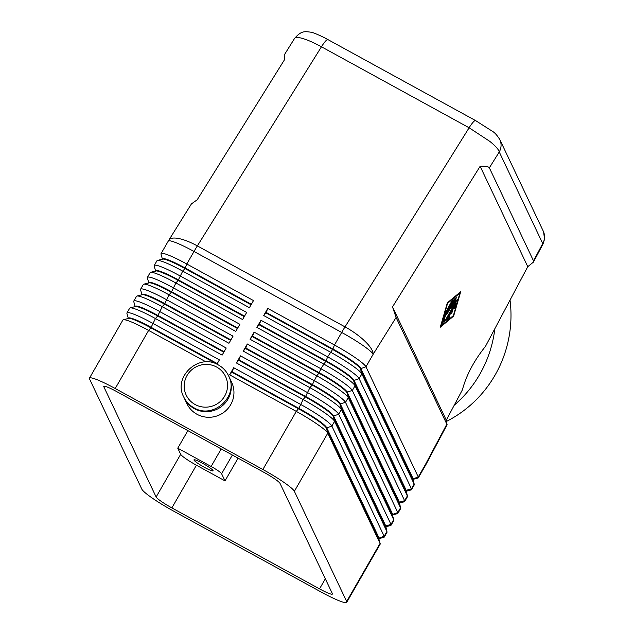 <?xml version="1.0" encoding="UTF-8"?>
<svg xmlns="http://www.w3.org/2000/svg" width="634" height="634" viewBox="0 0 634 634"><rect width="100%" height="100%" fill="white"/><g stroke="black" fill="none" stroke-linecap="round" stroke-linejoin="round"><path stroke-width="0.95" d="M475.603 120.587A13.774 2.306 118.7 0 0 475.571 120.563A13.774 2.306 118.7 0 0 473.455 121.847A13.774 2.306 118.7 0 0 469.12 127.767L489.781 141.35C495.542 146.018 498.696 149.553 499.251 151.962A13.774 13.48 -25.4 0 0 499.822 139.591A13.774 13.48 -25.4 0 0 499.782 139.528A13.774 13.48 -25.4 0 0 499.093 138.244M499.782 139.528L543.259 231.125A13.774 13.48 154.6 0 1 542.72 243.559L543.037 243.971L533.392 262.143L527.773 266.684L485.486 346.346C474.034 360.667 466.331 375.177 462.376 389.87L446.288 420.191L447.097 424.709L396.084 317.483L392.509 306.88L480.128 166.298C485.62 166.084 488.695 166.599 489.353 167.836L533.527 260.891L533.392 262.143M412.988 479.367L417.901 478.076A33.063 3.915 -150.1 0 0 418.345 477.79A33.063 3.915 -150.1 0 0 418.258 476.982L365.961 366.785L373.172 354.248A33.063 10.31 31.9 0 0 365.105 341.385A33.063 10.31 31.9 0 0 345.015 326.875L197.348 245.897A33.063 10.31 31.9 0 0 177.021 238.241A33.063 10.31 31.9 0 0 168.866 240.104L191.444 203.879L197.206 199.781L284.825 59.2L284.19 55.079L294.596 38.381C295.373 37.232 297.742 37.176 301.697 38.199C307.03 39.665 313.616 42.526 321.454 46.789L469.12 127.767L345.015 326.875A33.063 5.532 118.7 0 0 343.343 329.617A33.063 5.532 118.7 0 0 341.686 332.454L334.475 344.991L267.786 308.417L263.696 315.534L330.385 352.1A33.063 3.915 29.9 0 1 351.442 364.978A33.063 3.915 29.9 0 1 361.871 373.901L414.168 484.099A33.063 3.915 29.9 0 1 414.279 484.384A33.063 3.915 29.9 0 1 414.248 484.899L411.521 489.646A33.063 3.915 -150.1 0 0 411.442 488.838L359.137 378.641A33.063 3.915 -150.1 0 0 348.716 369.725A33.063 3.915 -150.1 0 0 327.651 356.847L260.97 320.273L256.873 327.39L323.562 363.964A33.063 3.915 29.9 0 1 344.627 376.842A33.063 3.915 29.9 0 1 355.048 385.757L407.353 495.954A33.063 3.915 29.9 0 1 407.464 496.24A33.063 3.915 29.9 0 1 407.432 496.763L404.706 501.502A33.063 3.915 -150.1 0 0 404.627 500.694L352.322 390.504A33.063 3.915 -150.1 0 0 341.9 381.581A33.063 3.915 -150.1 0 0 320.836 368.703L254.147 332.137L250.058 339.245L316.746 375.819A33.063 3.915 29.9 0 1 337.803 388.697A33.063 3.915 29.9 0 1 348.232 397.613L400.529 507.81A33.063 3.915 29.9 0 1 400.64 508.096A33.063 3.915 29.9 0 1 400.617 508.619L397.883 513.366A33.063 3.915 -150.1 0 0 397.803 512.557L345.506 402.36A33.063 3.915 -150.1 0 0 335.077 393.437A33.063 3.915 -150.1 0 0 314.02 380.566L247.331 343.993L243.234 351.109L309.923 387.675A33.063 3.915 29.9 0 1 330.988 400.553A33.063 3.915 29.9 0 1 341.409 409.477L393.714 519.674A33.063 3.915 29.9 0 1 393.825 519.959A33.063 3.915 29.9 0 1 393.793 520.474L391.067 525.221A33.063 3.915 -150.1 0 0 390.988 524.413L338.683 414.216A33.063 3.915 -150.1 0 0 328.261 405.3A33.063 3.915 -150.1 0 0 307.197 392.422L240.508 355.848L236.419 362.965L303.107 399.539A33.063 3.915 29.9 0 1 324.164 412.409A33.063 3.915 29.9 0 1 334.594 421.333L386.898 531.53A33.063 3.915 29.9 0 1 387.002 531.815A33.063 3.915 29.9 0 1 386.978 532.338L384.252 537.077A33.063 3.915 -150.1 0 0 384.164 536.269L331.867 426.08A33.063 3.915 -150.1 0 0 321.438 417.156A33.063 3.915 -150.1 0 0 300.381 404.278L233.692 367.712L229.603 374.821L296.292 411.395A33.063 3.915 29.9 0 1 317.349 424.273A33.063 3.915 29.9 0 1 327.778 433.188L380.075 543.386A33.063 3.915 29.9 0 1 380.186 543.671A33.063 3.915 29.9 0 1 380.154 544.194L346.743 602.3A33.063 3.915 29.9 0 1 340.347 601.23A33.063 3.915 29.9 0 1 320.986 591.942L173.32 510.956A33.063 3.915 29.9 0 1 152.263 498.086A33.063 3.915 29.9 0 1 141.834 489.163L89.537 378.966A33.063 3.915 29.9 0 1 89.457 378.157A33.063 3.915 29.9 0 1 95.853 379.227A33.063 3.915 29.9 0 1 115.214 388.523L148.625 330.417L206.082 361.927M233.692 367.712L232.123 371.746L298.812 408.312A29.204 3.455 29.9 0 1 317.412 419.692A29.204 3.455 29.9 0 1 326.621 427.57L378.926 537.767A29.204 3.455 29.9 0 1 378.997 538.48L378.823 538.773M387.002 531.815L385.567 526.632A29.204 3.455 -150.1 0 0 385.472 526.379L333.167 416.181A29.204 3.455 -150.1 0 0 323.958 408.304A29.204 3.455 -150.1 0 0 305.358 396.932L303.107 399.539L298.812 408.312L296.292 411.395L262.872 469.501A33.063 3.915 29.9 0 1 283.937 482.379A33.063 3.915 29.9 0 1 294.366 491.295L327.778 433.188L326.351 428.045A29.204 3.455 -150.1 0 0 317.143 420.16A29.204 3.455 -150.1 0 0 298.535 408.787L231.846 372.213L229.603 374.821M380.186 543.671L378.744 538.488A29.204 3.455 -150.1 0 0 378.649 538.234L380.075 543.386L346.663 601.492A33.063 3.915 29.9 0 1 346.743 602.3M240.508 355.848L238.939 359.882L305.628 396.456A29.204 3.455 29.9 0 1 324.236 407.828A29.204 3.455 29.9 0 1 333.444 415.706L385.741 525.903A29.204 3.455 29.9 0 1 385.813 526.616L385.646 526.917M378.894 538.654L383.808 537.363A33.063 3.915 -150.1 0 0 384.252 537.077M247.331 343.993L245.762 348.026L312.443 384.6A29.204 3.455 29.9 0 1 331.051 395.973A29.204 3.455 29.9 0 1 340.26 403.85L392.565 514.047A29.204 3.455 29.9 0 1 392.636 514.76L392.462 515.054M385.71 526.799L390.631 525.507A33.063 3.915 -150.1 0 0 391.067 525.221M393.825 519.959L392.383 514.776A29.204 3.455 -150.1 0 0 392.287 514.523L339.99 404.326A29.204 3.455 -150.1 0 0 330.782 396.448A29.204 3.455 -150.1 0 0 312.174 385.076L245.485 348.502L243.234 351.109M254.147 332.137L252.578 336.171L319.267 372.737A29.204 3.455 29.9 0 1 337.867 384.117A29.204 3.455 29.9 0 1 347.075 391.994L399.38 502.191A29.204 3.455 29.9 0 1 399.452 502.905L399.285 503.198M392.533 514.943L397.447 513.651A33.063 3.915 -150.1 0 0 397.883 513.366M400.64 508.096L399.206 502.913A29.204 3.455 -150.1 0 0 399.111 502.667L346.806 392.47A29.204 3.455 -150.1 0 0 337.597 384.584A29.204 3.455 -150.1 0 0 318.989 373.212L252.308 336.646L250.058 339.245M260.97 320.273L259.393 324.307L326.082 360.881A29.204 3.455 29.9 0 1 344.69 372.253A29.204 3.455 29.9 0 1 353.899 380.131L406.196 490.328A29.204 3.455 29.9 0 1 406.267 491.041L406.101 491.342M399.349 503.079L404.27 501.795A33.063 3.915 -150.1 0 0 404.706 501.502M407.464 496.24L406.022 491.057A29.204 3.455 -150.1 0 0 405.926 490.803L353.621 380.606A29.204 3.455 -150.1 0 0 344.413 372.729A29.204 3.455 -150.1 0 0 325.813 361.356L259.124 324.782L256.873 327.39M414.279 484.384L412.845 479.201A29.204 3.455 -150.1 0 0 412.742 478.947L360.445 368.75L365.961 366.785A33.063 3.915 -150.1 0 0 355.531 357.861A33.063 3.915 -150.1 0 0 334.475 344.991L332.905 349.025A29.204 3.455 29.9 0 1 351.505 360.397A29.204 3.455 29.9 0 1 360.714 368.275L413.019 478.472A29.204 3.455 29.9 0 1 413.091 479.185L412.916 479.478M406.164 491.223L411.086 489.931A33.063 3.915 -150.1 0 0 411.521 489.646M418.345 477.79L425.549 465.253A33.063 3.915 -150.1 0 0 425.469 464.445L418.258 476.982L412.742 478.947L414.168 484.099L411.442 488.838L406.196 490.328L407.353 495.954L404.627 500.694L399.38 502.191L400.529 507.81L397.803 512.557L392.287 514.523L393.714 519.674L390.988 524.413L385.741 525.903L386.898 531.53L384.164 536.269L378.649 538.234L326.351 428.045L331.867 426.08L334.594 421.333L333.167 416.181L338.683 414.216L341.409 409.477L340.26 403.85L345.506 402.36L348.232 397.613L347.075 391.994L352.322 390.504L355.048 385.757L353.621 380.606L359.137 378.641L361.871 373.901L360.445 368.75A29.204 3.455 -150.1 0 0 351.236 360.873A29.204 3.455 -150.1 0 0 332.628 349.5L265.939 312.927L263.696 315.534M217.264 363.591L151.146 327.334A29.204 3.455 -150.1 0 0 134.043 319.132A29.204 3.455 -150.1 0 0 128.393 318.181L128.116 318.656M216.907 364.209L219.404 359.874L152.715 323.3A33.063 3.915 -150.1 0 0 133.354 314.012A33.063 3.915 -150.1 0 0 126.958 312.942A33.063 3.915 -150.1 0 0 126.927 313.465L128.29 318.363M89.457 378.157L122.869 320.059A33.063 3.915 29.9 0 1 123.305 319.766A33.063 3.915 29.9 0 1 129.265 321.121A33.063 3.915 29.9 0 1 148.625 330.417L150.868 327.81L216.987 364.067M123.305 319.766L128.504 318.403A29.204 3.455 29.9 0 1 133.774 319.599A29.204 3.455 29.9 0 1 150.868 327.81L155.441 318.553L222.13 355.127L226.219 348.011L159.53 311.445A33.063 3.915 -150.1 0 0 140.177 302.149A33.063 3.915 -150.1 0 0 133.774 301.079A33.063 3.915 -150.1 0 0 133.75 301.602L135.105 306.507M133.774 301.079L136.5 296.34A33.063 3.915 29.9 0 1 136.944 296.054A33.063 3.915 29.9 0 1 142.904 297.409A33.063 3.915 29.9 0 1 162.256 306.697L228.945 343.271L233.043 336.155L166.354 299.581A33.063 3.915 -150.1 0 0 146.993 290.293A33.063 3.915 -150.1 0 0 140.597 289.223L143.324 284.484A33.063 3.915 29.9 0 1 143.76 284.19A33.063 3.915 29.9 0 1 149.719 285.554A33.063 3.915 29.9 0 1 169.08 294.842L235.769 331.408L239.858 324.299L173.169 287.725A33.063 3.915 -150.1 0 0 153.808 278.437A33.063 3.915 -150.1 0 0 147.413 277.367L150.139 272.62A33.063 3.915 29.9 0 1 150.575 272.335A33.063 3.915 29.9 0 1 156.543 273.69A33.063 3.915 29.9 0 1 175.895 282.978L242.584 319.552L246.674 312.435L179.993 275.869A33.063 3.915 -150.1 0 0 160.632 266.573A33.063 3.915 -150.1 0 0 154.236 265.503L156.963 260.764A33.063 3.915 29.9 0 1 157.398 260.479A33.063 3.915 29.9 0 1 163.358 261.834A33.063 3.915 29.9 0 1 182.719 271.122L249.408 307.696L253.497 300.579L186.808 264.006A33.063 3.915 -150.1 0 0 167.447 254.717A33.063 3.915 -150.1 0 0 161.052 253.648A33.063 3.915 -150.1 0 0 161.02 254.171L162.383 259.068M154.236 265.503A33.063 3.915 -150.1 0 0 154.205 266.026L155.568 270.932M147.413 277.367A33.063 3.915 -150.1 0 0 147.389 277.89L148.744 282.788M140.597 289.223A33.063 3.915 -150.1 0 0 140.566 289.746L141.929 294.644M224.079 351.735L157.961 315.478A29.204 3.455 -150.1 0 0 140.859 307.268A29.204 3.455 -150.1 0 0 135.208 306.325L134.939 306.801M126.958 312.942L129.685 308.195A33.063 3.915 29.9 0 1 130.121 307.91A33.063 3.915 29.9 0 1 136.08 309.265A33.063 3.915 29.9 0 1 155.441 318.553L157.692 315.954L223.81 352.211M130.121 307.91L135.327 306.547A29.204 3.455 29.9 0 1 140.59 307.744A29.204 3.455 29.9 0 1 157.692 315.954L162.256 306.697L164.507 304.09L230.625 340.355M230.895 339.879L164.785 303.615A29.204 3.455 -150.1 0 0 147.682 295.412A29.204 3.455 -150.1 0 0 142.032 294.469L141.754 294.945M136.944 296.054L142.143 294.691A29.204 3.455 29.9 0 1 147.405 295.888A29.204 3.455 29.9 0 1 164.507 304.09L169.08 294.842L171.331 292.234L237.441 328.491M237.718 328.016L171.6 291.759A29.204 3.455 -150.1 0 0 154.498 283.557A29.204 3.455 -150.1 0 0 148.847 282.606L148.578 283.081M143.76 284.19L148.958 282.827A29.204 3.455 29.9 0 1 154.228 284.024A29.204 3.455 29.9 0 1 171.331 292.234L175.895 282.978L178.146 280.379L244.264 316.635M244.534 316.16L178.416 279.903A29.204 3.455 -150.1 0 0 161.321 271.693A29.204 3.455 -150.1 0 0 155.671 270.75L155.393 271.225M150.575 272.335L155.782 270.972A29.204 3.455 29.9 0 1 161.044 272.168A29.204 3.455 29.9 0 1 178.146 280.379L182.719 271.122L184.962 268.515L251.08 304.78M251.357 304.304L185.239 268.039A29.204 3.455 -150.1 0 0 168.137 259.837A29.204 3.455 -150.1 0 0 162.486 258.894L162.217 259.369M157.398 260.479L162.597 259.116A29.204 3.455 29.9 0 1 167.867 260.312A29.204 3.455 29.9 0 1 184.962 268.515L186.808 264.006L194.02 251.468L341.686 332.454A33.063 3.915 -150.1 0 1 362.743 345.324A33.063 3.915 -150.1 0 1 373.172 354.248L396.084 317.483M184.193 397.946L186.856 403.557A24.797 24.266 -25.4 0 0 208.206 417.283A24.797 24.266 -25.4 0 0 230.689 404.682A24.797 24.266 -25.4 0 0 231.656 382.294L228.993 376.683A24.797 24.266 154.6 0 1 228.026 399.071A24.797 24.266 154.6 0 1 205.543 411.672A24.797 24.266 154.6 0 1 184.193 397.946A24.797 24.266 154.6 0 1 183.971 397.463M228.763 376.2A24.797 24.266 154.6 0 1 228.993 376.683M221.211 448.912L211.114 466.473A11.024 1.308 29.9 0 1 218.136 470.769A11.024 1.308 29.9 0 1 221.607 473.741L232.369 455.03M202.555 463.296A11.024 1.308 29.9 0 1 213.079 470.824A11.024 1.308 29.9 0 1 204.489 467.377A11.024 1.308 29.9 0 1 193.972 459.84A11.024 1.308 29.9 0 1 202.555 463.296M446.55 421.372A118.471 116.418 -87.2 0 0 510.037 300.096M454.245 405.197A118.471 116.418 -87.2 0 0 494.845 328.713M280.069 483.457L332.374 593.654A16.532 1.957 29.9 0 1 332.414 594.058A16.532 1.957 29.9 0 1 319.536 588.883L171.869 507.897A16.532 1.957 29.9 0 1 156.13 497.001L103.825 386.803A16.532 1.957 29.9 0 1 103.786 386.399A16.532 1.957 29.9 0 1 116.664 391.582L264.33 472.56A16.532 1.957 29.9 0 1 280.069 483.457M480.128 166.298L527.773 266.684M392.509 306.88L446.288 420.191M440.265 327.247L447.342 302.83L460.712 291.68L453.635 316.097L440.265 327.247M187.87 430.629L177.766 448.19L180.674 454.309A16.532 1.957 -150.1 0 0 196.421 465.205L224.999 480.881L221.607 473.741M211.114 466.473L177.766 448.19M224.999 480.881L238.067 458.16M262.872 469.501L115.214 388.523M267.786 308.417L266.217 312.451L332.905 349.025L327.651 356.847L326.082 360.881L320.836 368.703L319.267 372.737L316.746 375.819L312.174 385.076L309.923 387.675L305.358 396.932L238.669 360.358L236.419 362.965M265.939 312.927L266.217 312.451M259.124 324.782L259.393 324.307M252.308 336.646L252.578 336.171M245.485 348.502L245.762 348.026M238.669 360.358L238.939 359.882M346.663 601.492L294.366 491.295M231.846 372.213L232.123 371.746M450.901 312.942L448.515 317.087L449.934 315.962L448.737 318.323L446.55 320.091L447.089 318.633L456.369 302.909L455.267 306.975L453.952 309.083L454.641 306.428L452.264 310.573L452.621 311.342L451.281 313.735L450.489 312.721M450.726 312.847L451.63 310.731M448.515 317.087L448.111 316.865M447.366 318.157L448.373 317.008M452.264 310.573L451.852 310.351M454.641 306.428L454.237 306.206M454.364 306.277L454.538 305.683M451.614 301.451L452.399 300.5L451.86 301.958L445.67 312.308L451.614 301.451M459.927 293.051L447.58 303.337L441.05 325.876L453.397 315.581L459.927 293.051L459.412 292.765M453.635 316.097L453.12 315.811M445.789 314.377L443.752 321.414L442.445 323.213L445.155 314.551L454.427 298.828L445.789 314.377L445.385 314.147M454.618 303.678L451.511 307.68L453.889 302.149L447.43 313.394L446.645 314.345L447.184 312.879L455.703 298.067L456.488 297.116L456.329 297.822L453.793 303.718L457.455 299.161L444.489 321.81L454.618 303.678L454.126 303.29M453.889 302.149L453.484 301.927M453.793 303.718L453.326 303.464M489.353 167.836L499.251 151.962L542.72 243.559L533.527 260.891M168.866 240.104A33.063 33.063 0 0 0 168.264 241.11A33.063 3.915 -150.1 0 1 174.659 242.18A33.063 3.915 -150.1 0 1 194.02 251.468A33.063 5.532 -61.3 0 1 195.676 248.639A33.063 5.532 -61.3 0 1 197.348 245.897L321.454 46.789A13.774 2.306 -61.3 0 1 325.789 40.861A13.774 2.306 -61.3 0 1 327.897 39.585L475.563 120.563L492.467 131.333C494.726 132.601 497.175 135.359 499.814 139.599M216.638 367.046A21.762 21.302 -25.4 0 0 187.054 375.463A21.762 21.302 -25.4 0 0 195.098 404.516A21.762 21.302 -25.4 0 0 224.682 396.099A21.762 21.302 -25.4 0 0 216.638 367.046M446.78 424.297L425.469 464.445A33.063 2.639 28 0 0 426.096 464.27L447.097 424.709M171.869 507.897L196.421 465.205M319.536 588.883L325.329 578.81M156.13 497.001L180.674 454.309M103.825 386.803L104.15 386.233M452.621 311.342L451.67 310.818M448.737 318.323L447.786 317.8M455.267 306.975L454.594 306.61M451.86 301.958L451.448 301.736M446.455 311.349L446.059 311.136M443.752 321.414L443.079 321.05M453.889 300.294L453.476 300.072M456.916 300.619L456.409 300.342M445.274 320.852L444.878 320.638M447.43 313.394L447.025 313.172M228.533 375.708C239.509 395.782 213.381 419.914 193.901 407.741C189.368 405.205 185.984 401.623 183.733 396.979C172.757 376.905 198.886 352.773 218.365 364.954C222.899 367.482 226.29 371.064 228.533 375.708M168.264 241.11L161.052 253.648M543.6 231.909L544.543 239.177L543.045 243.947M425.549 465.253A33.063 33.063 0 0 0 426.096 464.27M294.596 38.389C301.15 30.931 304.066 31.248 311.183 32.239C312.554 32.096 324.323 37.351 327.897 39.585"/></g></svg>
